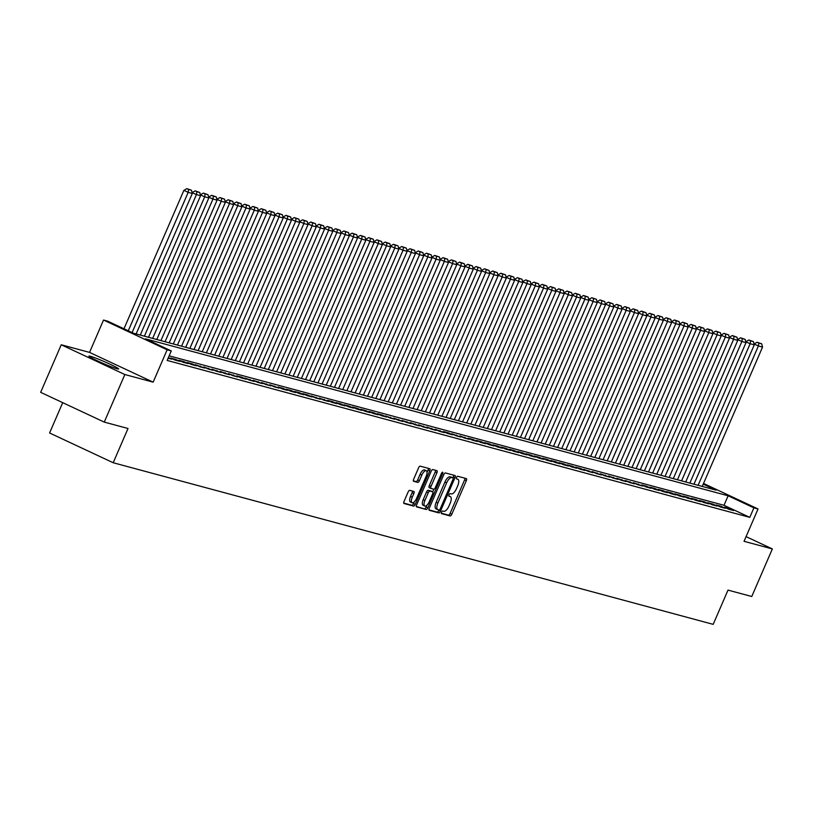 <?xml version="1.0" encoding="UTF-8"?>
<svg xmlns="http://www.w3.org/2000/svg" width="813" height="813" viewBox="0 0 813 813"><rect width="100%" height="100%" fill="white"/><g stroke="black" fill="none" stroke-linecap="round" stroke-linejoin="round"><path stroke-width="1.22" d="M441.54 512.149A1.423 0.579 115.1 0 0 441.5 513.603A1.423 0.579 115.1 0 0 441.54 513.613L450.158 515.94A2.043 0.833 115.1 0 0 451.784 514.283L466.327 480.666A2.043 0.833 115.1 0 0 466.377 478.603A2.043 0.833 115.1 0 0 466.327 478.583L457.709 476.266A1.423 0.579 115.1 0 0 456.571 477.414A1.423 0.579 115.1 0 0 456.54 478.867A1.423 0.579 115.1 0 0 456.581 478.877L457.689 479.182A6.524 2.652 115.1 0 1 457.871 479.243A6.524 2.652 115.1 0 1 457.699 485.849L456.489 488.654A6.524 2.652 115.1 0 1 451.306 493.928L450.189 493.633A1.423 0.579 115.1 0 0 449.061 494.782A1.423 0.579 115.1 0 0 449.02 496.235A1.423 0.579 115.1 0 0 449.061 496.245L450.178 496.55A6.524 2.652 115.1 0 1 450.351 496.611A6.524 2.652 115.1 0 1 450.189 503.227L448.969 506.021A6.524 2.652 115.1 0 1 443.786 511.296L442.679 511.001A1.423 0.579 115.1 0 0 441.54 512.149M117.194 368.817A16.209 1.057 23.4 0 0 118.657 368.98A16.209 1.057 23.4 0 0 107.296 362.933A16.209 1.057 23.4 0 0 90.375 356.267A16.209 1.057 23.4 0 0 88.912 356.104A16.209 1.057 23.4 0 0 100.273 362.151A16.209 1.057 23.4 0 0 117.194 368.817M409.742 490.351A2.043 0.833 115.1 0 0 408.126 491.997L404.041 501.428A2.043 0.833 115.1 0 0 403.99 503.491A2.043 0.833 115.1 0 0 404.051 503.511L413.614 506.093A2.043 0.833 115.1 0 0 415.24 504.446L429.782 470.829A2.043 0.833 115.1 0 0 429.833 468.766A2.043 0.833 115.1 0 0 429.782 468.745L420.209 466.164A2.043 0.833 115.1 0 0 418.593 467.81L413.665 479.203A2.043 0.833 115.1 0 0 413.604 481.266A2.043 0.833 115.1 0 0 413.665 481.286L417.76 482.394A2.043 0.833 115.1 0 0 419.376 480.747L421.825 475.097A5.457 2.215 115.1 0 1 426.307 470.737A5.457 2.215 115.1 0 1 426.164 476.266L416.591 498.399A5.457 2.215 115.1 0 1 412.11 502.749A5.457 2.215 115.1 0 1 412.252 497.231L413.847 493.542A2.043 0.833 115.1 0 0 413.898 491.469A2.043 0.833 115.1 0 0 413.837 491.448L409.742 490.351M104.257 422.099L40.65 392.333L61.239 344.773L124.846 374.529L104.257 422.099L128.017 428.492L113.2 462.739L713.184 624.354L728.011 590.106L751.761 596.508L772.35 548.938L744.047 541.316L758.041 508.968L753.905 507.851L749.789 517.363L167.163 360.433L171.279 350.921L167.143 349.803L103.536 320.048L107.672 321.165L133.454 333.228L716.09 490.158L703.225 484.142M124.846 374.529L153.149 382.151L167.143 349.803M429.274 508.227A2.043 0.833 115.1 0 0 429.223 510.29A2.043 0.833 115.1 0 0 429.274 510.31L438.847 512.891A2.043 0.833 115.1 0 0 440.463 511.235L455.016 477.617A2.043 0.833 115.1 0 0 455.067 475.554A2.043 0.833 115.1 0 0 455.006 475.534L445.443 472.953A2.043 0.833 115.1 0 0 443.817 474.609L429.274 508.227M426.236 509.487L416.663 506.916A2.043 0.833 115.1 0 1 416.602 506.895A2.043 0.833 115.1 0 1 416.652 504.822L431.205 471.205A2.043 0.833 115.1 0 1 432.821 469.558L436.916 470.666A2.043 0.833 115.1 0 1 436.977 470.686A2.043 0.833 115.1 0 1 436.927 472.749L431.022 486.387A2.043 0.833 115.1 0 0 430.971 488.45A2.043 0.833 115.1 0 0 431.022 488.471L433.746 489.202A2.043 0.833 115.1 0 0 435.362 487.556L441.51 473.359A1.423 0.579 115.1 0 1 442.679 472.221A1.423 0.579 115.1 0 1 442.638 473.664L427.851 507.84A2.043 0.833 115.1 0 1 426.236 509.487L416.347 506.489M772.35 548.938L746.07 536.641M728.651 509.202L733.611 510.534L729.312 508.521L724.353 507.19L728.651 509.202M720.389 506.977L725.348 508.308L721.05 506.296L716.09 504.964L720.389 506.977M712.127 504.751L717.086 506.082L712.788 504.07L707.828 502.739L712.127 504.751M703.855 502.525L708.814 503.857L704.515 501.845L699.556 500.513L703.855 502.525M695.593 500.3L700.552 501.631L696.253 499.619L691.294 498.288L695.593 500.3M687.331 498.064L692.29 499.406L687.991 497.393L683.032 496.062L687.331 498.064M679.068 495.839L684.028 497.18L679.729 495.168L674.77 493.837L679.068 495.839M670.806 493.613L675.755 494.954L671.467 492.942L666.508 491.611L670.806 493.613M662.534 491.387L667.493 492.729L663.195 490.717L658.235 489.385L662.534 491.387M654.272 489.162L659.231 490.503L654.932 488.491L649.973 487.15L654.272 489.162M646.01 486.936L650.969 488.278L646.67 486.265L641.711 484.924L646.01 486.936M637.748 484.711L642.707 486.052L633.449 482.698L637.748 484.711M629.475 482.485L634.435 483.826L625.187 480.473L629.475 482.485M621.213 480.259L626.173 481.601L616.915 478.247L621.213 480.259M612.951 478.034L617.91 479.375L608.652 476.022L612.951 478.034M604.689 475.808L609.648 477.14L600.39 473.796L604.689 475.808M596.427 473.583L601.386 474.914L592.128 471.57L596.427 473.583M588.155 471.357L593.114 472.688L583.856 469.345L588.155 471.357M579.893 469.131L584.852 470.463L580.553 468.451L575.594 467.119L579.893 469.131M571.63 466.906L576.59 468.237L572.291 466.225L567.332 464.894L571.63 466.906M563.368 464.68L568.328 466.012L564.029 463.999L559.07 462.668L563.368 464.68M555.106 462.455L560.066 463.786L555.767 461.774L550.808 460.443L555.106 462.455M546.834 460.229L551.793 461.56L547.495 459.548L542.535 458.217L546.834 460.229M538.572 458.004L543.531 459.335L539.232 457.323L534.273 455.991L538.572 458.004M530.31 455.778L535.269 457.109L530.97 455.097L526.011 453.766L530.31 455.778M522.048 453.552L527.007 454.884L522.708 452.871L517.749 451.54L522.048 453.552M513.786 451.327L518.735 452.658L514.446 450.646L509.487 449.315L513.786 451.327M505.513 449.101L510.473 450.432L506.174 448.42L501.215 447.089L505.513 449.101M497.251 446.865L502.21 448.207L497.912 446.195L492.952 444.863L497.251 446.865M488.989 444.64L493.948 445.981L489.65 443.969L484.69 442.638L488.989 444.64M480.727 442.414L485.686 443.756L481.387 441.744L476.428 440.412L480.727 442.414M472.455 440.189L477.414 441.53L473.115 439.518L468.166 438.187L472.455 440.189M464.193 437.963L469.152 439.305L459.894 435.951L464.193 437.963M455.93 435.738L460.89 437.079L451.632 433.725L455.93 435.738M447.668 433.512L452.628 434.853L448.329 432.841L443.37 431.5L447.668 433.512M439.406 431.286L444.365 432.628L435.107 429.274L439.406 431.286M431.134 429.061L436.093 430.402L426.835 427.049L431.134 429.061M422.872 426.835L427.831 428.177L418.573 424.823L422.872 426.835M414.61 424.61L419.569 425.941L410.311 422.597L414.61 424.61M406.348 422.384L411.307 423.715L402.049 420.372L406.348 422.384M398.085 420.158L403.035 421.49L393.787 418.146L398.085 420.158M389.813 417.933L394.772 419.264L385.514 415.921L389.813 417.933M381.551 415.707L386.51 417.039L382.212 415.026L377.252 413.695L381.551 415.707M373.289 413.482L378.248 414.813L373.95 412.801L368.99 411.469L373.289 413.482M365.027 411.256L369.986 412.587L365.687 410.575L360.728 409.244L365.027 411.256M356.765 409.03L361.714 410.362L357.415 408.35L352.466 407.018L356.765 409.03M348.492 406.805L353.452 408.136L349.153 406.124L344.194 404.793L348.492 406.805M340.23 404.579L345.19 405.911L340.891 403.898L335.932 402.567L340.23 404.579M331.968 402.354L336.928 403.685L332.629 401.673L327.669 400.342L331.968 402.354M323.706 400.128L328.665 401.459L319.407 398.116L323.706 400.128M315.434 397.903L320.393 399.234L311.145 395.89L315.434 397.903M307.172 395.667L312.131 397.008L307.832 394.996L302.873 393.665L307.172 395.667M298.91 393.441L303.869 394.783L299.57 392.77L294.611 391.439L298.91 393.441M290.648 391.216L295.607 392.557L291.308 390.545L286.349 389.214L290.648 391.216M282.385 388.99L287.345 390.331L283.046 388.319L278.087 386.988L282.385 388.99M274.113 386.764L279.072 388.106L269.814 384.752L274.113 386.764M265.851 384.539L270.81 385.88L261.552 382.527L265.851 384.539M257.589 382.313L262.548 383.655L253.29 380.301L257.589 382.313M249.327 380.088L254.286 381.429L245.028 378.075L249.327 380.088M241.065 377.862L246.014 379.204L241.725 377.191L236.766 375.85L241.065 377.862M232.792 375.636L237.752 376.978L228.494 373.624L232.792 375.636M224.53 373.411L229.49 374.742L220.232 371.399L224.53 373.411M216.268 371.185L221.227 372.517L211.969 369.173L216.268 371.185M208.006 368.96L212.965 370.291L203.707 366.948L208.006 368.96M199.734 366.734L204.693 368.065L195.445 364.722L199.734 366.734M191.472 364.509L196.431 365.84L192.132 363.828L187.173 362.496L191.472 364.509M183.21 362.283L188.169 363.614L183.87 361.602L178.911 360.271L183.21 362.283M174.947 360.057L179.907 361.389L175.608 359.376L170.649 358.045L174.947 360.057M168.118 358.218L171.645 359.163L168.372 357.639M749.789 517.363L724.007 505.3L169.145 355.85M62.713 402.659L49.593 432.983L113.2 462.739M153.149 382.151L89.542 352.395L61.239 344.773M89.542 352.395L103.536 320.048M753.905 507.851L728.123 495.788L145.497 338.858L171.279 350.921M703.519 483.461L758.041 508.968M724.007 505.3L728.123 495.788M729.312 508.521L728.976 509.284M721.05 506.296L720.714 507.058M712.788 504.07L712.452 504.832M704.515 501.845L704.19 502.607M696.253 499.619L695.928 500.381M687.991 497.393L687.656 498.156M679.729 495.168L679.394 495.93M671.467 492.942L671.132 493.704M663.195 490.717L662.869 491.479M654.932 488.491L654.607 489.253M646.67 486.265L646.335 487.028M638.408 484.04L638.073 484.802M630.136 481.814L629.811 482.576M621.874 479.589L621.549 480.351M613.612 477.363L613.287 478.125M605.35 475.138L605.014 475.9M597.088 472.912L596.752 473.674M588.815 470.686L588.49 471.449M580.553 468.451L580.228 469.223M572.291 466.225L571.956 466.997M564.029 463.999L563.694 464.772M555.767 461.774L555.431 462.546M547.495 459.548L547.169 460.31M539.232 457.323L538.907 458.085M530.97 455.097L530.635 455.859M522.708 452.871L522.373 453.634M514.446 450.646L514.111 451.408M506.174 448.42L505.849 449.183M497.912 446.195L497.586 446.957M489.65 443.969L489.314 444.731M481.387 441.744L481.052 442.506M473.115 439.518L472.79 440.28M464.853 437.292L464.528 438.055M456.591 435.067L456.266 435.829M448.329 432.841L447.993 433.603M440.067 430.616L439.731 431.378M431.794 428.39L431.469 429.152M423.532 426.164L423.207 426.927M415.27 423.939L414.935 424.701M407.008 421.713L406.673 422.475M398.746 419.488L398.411 420.25M390.474 417.262L390.149 418.024M382.212 415.026L381.886 415.799M373.95 412.801L373.614 413.573M365.687 410.575L365.352 411.348M357.415 408.35L357.09 409.122M349.153 406.124L348.828 406.886M340.891 403.898L340.566 404.661M332.629 401.673L332.293 402.435M324.367 399.447L324.031 400.209M316.094 397.222L315.769 397.984M307.832 394.996L307.507 395.758M299.57 392.77L299.235 393.533M291.308 390.545L290.973 391.307M283.046 388.319L282.711 389.081M274.774 386.094L274.448 386.856M266.512 383.868L266.186 384.63M258.249 381.643L257.914 382.405M249.987 379.417L249.652 380.179M241.725 377.191L241.39 377.954M233.453 374.966L233.128 375.728M225.191 372.74L224.866 373.502M216.929 370.515L216.593 371.277M208.667 368.289L208.331 369.051M200.394 366.063L200.069 366.826M192.132 363.828L191.807 364.6M183.87 361.602L183.545 362.374M175.608 359.376L175.273 360.149M441.307 513.206L448.441 515.127A2.043 0.833 115.1 0 0 450.067 513.481L464.609 479.863A2.043 0.833 115.1 0 0 464.924 478.207M452.851 477.841L453.298 476.814A2.043 0.833 115.1 0 0 453.603 475.158M428.959 509.883L437.13 512.088A2.043 0.833 115.1 0 0 438.746 510.432L438.939 509.995M439.081 510.036A1.423 0.579 115.1 0 0 440.219 508.877L452.993 479.375A1.423 0.579 115.1 0 0 453.024 477.922A1.423 0.579 115.1 0 0 452.983 477.912L451.815 477.597A6.524 2.652 115.1 0 0 446.632 482.871L437.902 503.044A6.524 2.652 115.1 0 0 437.729 509.649A6.524 2.652 115.1 0 0 437.912 509.721L439.081 510.036M451.347 477.14A1.423 0.579 115.1 0 0 451.306 477.119A1.423 0.579 115.1 0 0 451.266 477.109L452.983 477.912M437.567 509.558L436.195 508.908A6.524 2.652 115.1 0 1 436.012 508.847A6.524 2.652 115.1 0 1 436.185 502.241L444.904 482.068A6.524 2.652 115.1 0 1 450.087 476.794L451.266 477.109M430.92 488.42L429.305 487.668A2.043 0.833 115.1 0 1 429.254 487.648A2.043 0.833 115.1 0 1 429.305 485.574L435.209 471.947A2.043 0.833 115.1 0 0 435.514 470.28M433.847 489.213L432.699 491.855M426.916 505.219L426.134 507.038L427.851 507.84M424.904 500.534A5.457 2.215 115.1 0 0 424.762 506.052A5.457 2.215 115.1 0 0 429.244 501.702L432.618 493.898A2.043 0.833 115.1 0 0 432.668 491.835A2.043 0.833 115.1 0 0 432.618 491.814L429.894 491.082A2.043 0.833 115.1 0 0 428.278 492.729L424.904 500.534L423.187 499.731A5.457 2.215 115.1 0 0 423.045 505.249L424.762 506.052M431.002 491.062A2.043 0.833 115.1 0 0 430.951 491.032A2.043 0.833 115.1 0 0 430.89 491.011L432.618 491.814M423.187 499.731L426.561 491.926A2.043 0.833 115.1 0 1 428.177 490.28L430.89 491.011M424.518 508.684A2.043 0.833 115.1 0 0 426.134 507.038M412.11 502.749L410.382 501.946A5.457 2.215 115.1 0 1 410.524 496.418L412.12 492.729A2.043 0.833 115.1 0 0 412.435 491.072M426.307 470.737L424.589 469.934A5.457 2.215 115.1 0 0 420.108 474.294L421.825 475.097M413.35 480.869L416.043 481.591A2.043 0.833 115.1 0 0 417.658 479.944L420.108 474.294M427.049 472.363L428.065 470.026A2.043 0.833 115.1 0 0 428.38 468.359M403.736 503.084L411.896 505.29A2.043 0.833 115.1 0 0 413.522 503.643L414.264 501.906M698.103 485.32L758.407 345.962L762.543 347.07L702.239 486.428M758.814 343.045L761.7 343.828L757.086 342.243L758.814 343.045L758.407 345.962L754.068 344.041M762.543 347.07L761.7 343.828M757.086 342.243L754.108 343.95M689.841 483.095L750.145 343.726L754.281 344.844L693.967 484.202M750.541 340.82L753.438 341.602L748.824 340.017L750.541 340.82L750.145 343.726L745.806 341.816M754.281 344.844L753.438 341.602M748.824 340.017L745.846 341.724M681.579 480.869L741.883 341.501L746.009 342.619L685.705 481.977M742.279 338.594L745.175 339.377L740.562 337.791L742.279 338.594L741.883 341.501L737.543 339.59M746.009 342.619L745.175 339.377M740.562 337.791L737.584 339.499M673.306 478.633L733.621 339.275L737.747 340.393L677.442 479.751M734.017 336.369L736.913 337.151L732.3 335.566L734.017 336.369L733.621 339.275L729.281 337.365M737.747 340.393L736.913 337.151M732.3 335.566L729.322 337.273M665.044 476.408L725.348 337.049L729.485 338.167L669.18 477.526M725.755 334.143L728.641 334.926L724.037 333.34L725.755 334.143L725.348 337.049L721.009 335.139M729.485 338.167L728.641 334.926M724.037 333.34L721.05 335.037M656.782 474.182L717.086 334.824L721.222 335.942L660.918 475.3M717.493 331.917L720.379 332.7L715.765 331.115L717.493 331.917L717.086 334.824L712.747 332.913M721.222 335.942L720.379 332.7M715.765 331.115L712.788 332.812M648.52 471.957L708.824 332.598L712.96 333.716L652.646 473.075M709.221 329.692L712.117 330.474L707.503 328.889L709.221 329.692L708.824 332.598L704.485 330.688M712.96 333.716L712.117 330.474M707.503 328.889L704.525 330.586M640.258 469.731L700.562 330.373L704.688 331.491L644.384 470.849M700.958 327.466L703.855 328.249L699.241 326.663L700.958 327.466L700.562 330.373L696.223 328.462M704.688 331.491L703.855 328.249M699.241 326.663L696.263 328.361M631.986 467.505L692.3 328.147L696.426 329.265L636.122 468.623M692.696 325.241L695.593 326.023L690.979 324.438L692.696 325.241L692.3 328.147L687.961 326.237M696.426 329.265L695.593 326.023M690.979 324.438L688.001 326.135M623.723 465.28L684.028 325.922L688.164 327.039L627.86 466.398M684.434 323.015L687.32 323.787L682.717 322.212L684.434 323.015L684.028 325.922L679.688 324.011M688.164 327.039L687.32 323.787M682.717 322.212L679.729 323.909M615.461 463.054L675.766 323.696L679.902 324.814L619.597 464.172M676.172 320.789L679.058 321.562L674.444 319.987L676.172 320.789L675.766 323.696L671.426 321.785M679.902 324.814L679.058 321.562M674.444 319.987L671.467 321.684M607.199 460.829L667.503 321.47L671.629 322.588L611.325 461.947M667.9 318.564L670.796 319.336L666.182 317.761L667.9 318.564L667.503 321.47L663.164 319.56M671.629 322.588L670.796 319.336M666.182 317.761L663.205 319.458M598.927 458.603L659.241 319.245L663.367 320.363L603.063 459.721M659.638 316.338L662.534 317.111L657.92 315.535L659.638 316.338L659.241 319.245L654.902 317.334M663.367 320.363L662.534 317.111M657.92 315.535L654.943 317.233M590.665 456.378L650.969 317.019L655.105 318.127L594.801 457.495M651.376 314.113L654.272 314.885L649.658 313.3L651.376 314.113L650.969 317.019L646.63 315.109M655.105 318.127L654.272 314.885M649.658 313.3L646.681 315.007M582.403 454.152L642.707 314.794L646.843 315.901L586.539 455.27M643.113 311.887L646 312.659L641.396 311.074L643.113 311.887L642.707 314.794L638.368 312.873M646.843 315.901L646 312.659M641.396 311.074L638.408 312.781M574.141 451.926L634.445 312.568L638.581 313.676L578.267 453.034M634.841 309.662L637.738 310.434L633.124 308.849L634.841 309.662L634.445 312.568L630.105 310.647M638.581 313.676L637.738 310.434M633.124 308.849L630.146 310.556M565.878 449.701L626.183 310.342L630.309 311.45L570.004 450.809M626.579 307.426L629.475 308.208L624.862 306.623L626.579 307.426L626.183 310.342L621.843 308.422M630.309 311.45L629.475 308.208M624.862 306.623L621.884 308.33M557.606 447.475L617.921 308.117L622.047 309.225L561.742 448.583M618.317 305.2L621.213 305.983L616.6 304.397L618.317 305.2L617.921 308.117L613.581 306.196M622.047 309.225L621.213 305.983M616.6 304.397L613.622 306.105M549.344 445.25L609.648 305.891L613.785 306.999L553.48 446.357M610.055 302.975L612.941 303.757L608.337 302.172L610.055 302.975L609.648 305.891L605.309 303.971M613.785 306.999L612.941 303.757M608.337 302.172L605.35 303.879M541.082 443.024L601.386 303.666L605.522 304.773L545.218 444.132M601.793 300.749L604.679 301.532L600.065 299.946L601.793 300.749L601.386 303.666L597.047 301.745M605.522 304.773L604.679 301.532M600.065 299.946L597.088 301.653M532.82 440.798L593.124 301.44L597.26 302.548L536.946 441.906M593.52 298.523L596.417 299.306L591.803 297.721L593.52 298.523L593.124 301.44L588.785 299.519M597.26 302.548L596.417 299.306M591.803 297.721L588.825 299.428M524.558 438.573L584.862 299.214L588.988 300.322L528.684 439.681M585.258 296.298L588.155 297.08L583.541 295.495L585.258 296.298L584.862 299.214L580.523 297.294M588.988 300.322L588.155 297.08M583.541 295.495L580.563 297.202M516.285 436.347L576.6 296.989L580.726 298.097L520.422 437.455M576.996 294.072L579.893 294.855L575.279 293.269L576.996 294.072L576.6 296.989L572.261 295.068M580.726 298.097L579.893 294.855M575.279 293.269L572.301 294.977M508.023 434.122L568.328 294.763L572.464 295.871L512.16 435.229M568.734 291.847L571.62 292.629L567.017 291.044L568.734 291.847L568.328 294.763L563.988 292.843M572.464 295.871L571.62 292.629M567.017 291.044L564.029 292.751M499.761 431.896L560.066 292.528L564.202 293.645L503.897 433.004M560.472 289.621L563.358 290.404L558.744 288.818L560.472 289.621L560.066 292.528L555.726 290.617M564.202 293.645L563.358 290.404M558.744 288.818L555.767 290.526M491.499 429.671L551.803 290.302L555.94 291.42L495.625 430.778M552.2 287.396L555.096 288.178L550.482 286.593L552.2 287.396L551.803 290.302L547.464 288.391M555.94 291.42L555.096 288.178M550.482 286.593L547.505 288.3M483.237 427.435L543.541 288.076L547.667 289.194L487.363 428.553M543.938 285.17L546.834 285.952L542.22 284.367L543.938 285.17L543.541 288.076L539.202 286.166M547.667 289.194L546.834 285.952M542.22 284.367L539.243 286.074M474.965 425.209L535.279 285.851L539.405 286.969L479.101 426.327M535.676 282.944L538.572 283.727L533.958 282.141L535.676 282.944L535.279 285.851L530.94 283.94M539.405 286.969L538.572 283.727M533.958 282.141L530.98 283.839M466.703 422.984L527.007 283.625L531.143 284.743L470.839 424.101M527.413 280.719L530.3 281.501L525.696 279.916L527.413 280.719L527.007 283.625L522.668 281.715M531.143 284.743L530.3 281.501M525.696 279.916L522.708 281.613M458.441 420.758L518.745 281.4L522.881 282.518L462.577 421.876M519.151 278.493L522.037 279.276L517.424 277.69L519.151 278.493L518.745 281.4L514.405 279.489M522.881 282.518L522.037 279.276M517.424 277.69L514.446 279.387M450.178 418.532L510.483 279.174L514.609 280.292L454.304 419.65M510.879 276.268L513.775 277.05L509.162 275.465L510.879 276.268L510.483 279.174L506.143 277.263M514.609 280.292L513.775 277.05M509.162 275.465L506.184 277.162M441.906 416.307L502.221 276.948L506.347 278.066L446.042 417.425M502.617 274.042L505.513 274.824L500.899 273.239L502.617 274.042L502.221 276.948L497.881 275.038M506.347 278.066L505.513 274.824M500.899 273.239L497.922 274.936M433.644 414.081L493.948 274.723L498.084 275.841L437.78 415.199M494.355 271.816L497.251 272.589L492.637 271.014L494.355 271.816L493.948 274.723L489.609 272.812M498.084 275.841L497.251 272.589M492.637 271.014L489.66 272.711M425.382 411.856L485.686 272.497L489.822 273.615L429.518 412.974M486.093 269.591L488.979 270.363L484.375 268.788L486.093 269.591L485.686 272.497L481.347 270.587M489.822 273.615L488.979 270.363M484.375 268.788L481.387 270.485M417.12 409.63L477.424 270.272L481.56 271.39L421.246 410.748M477.82 267.365L480.717 268.138L476.103 266.562L477.82 267.365L477.424 270.272L473.085 268.361M481.56 271.39L480.717 268.138M476.103 266.562L473.125 268.26M408.858 407.404L469.162 268.046L473.288 269.164L412.984 408.522M469.558 265.14L472.455 265.912L467.841 264.337L469.558 265.14L469.162 268.046L464.823 266.136M473.288 269.164L472.455 265.912M467.841 264.337L464.863 266.034M400.585 405.179L460.9 265.821L465.026 266.928L404.722 406.297M461.296 262.914L464.193 263.686L459.579 262.101L461.296 262.914L460.9 265.821L456.56 263.91M465.026 266.928L464.193 263.686M459.579 262.101L456.601 263.808M392.323 402.953L452.628 263.595L456.764 264.703L396.459 404.071M453.034 260.688L455.92 261.461L451.317 259.875L453.034 260.688L452.628 263.595L448.288 261.674M456.764 264.703L455.92 261.461M451.317 259.875L448.329 261.583M384.061 400.728L444.365 261.369L448.502 262.477L388.197 401.835M444.772 258.463L447.658 259.235L443.044 257.65L444.772 258.463L444.365 261.369L440.026 259.449M448.502 262.477L447.658 259.235M443.044 257.65L440.067 259.357M375.799 398.502L436.103 259.144L440.24 260.251L379.925 399.61M436.5 256.237L439.396 257.01L434.782 255.424L436.5 256.237L436.103 259.144L431.764 257.223M440.24 260.251L439.396 257.01M434.782 255.424L431.805 257.132M367.537 396.277L427.841 256.918L431.967 258.026L371.663 397.384M428.238 254.002L431.134 254.784L426.52 253.199L428.238 254.002L427.841 256.918L423.502 254.997M431.967 258.026L431.134 254.784M426.52 253.199L423.543 254.906M359.265 394.051L419.579 254.693L423.705 255.8L363.401 395.159M419.975 251.776L422.872 252.558L418.258 250.973L419.975 251.776L419.579 254.693L415.24 252.772M423.705 255.8L422.872 252.558M418.258 250.973L415.28 252.68M351.003 391.825L411.307 252.467L415.443 253.575L355.139 392.933M411.713 249.55L414.6 250.333L409.996 248.748L411.713 249.55L411.307 252.467L406.967 250.546M415.443 253.575L414.6 250.333M409.996 248.748L407.008 250.455M342.74 389.6L403.045 250.241L407.181 251.349L346.877 390.707M403.451 247.325L406.337 248.107L401.724 246.522L403.451 247.325L403.045 250.241L398.705 248.321M407.181 251.349L406.337 248.107M401.724 246.522L398.746 248.229M334.478 387.374L394.783 248.016L398.919 249.124L338.604 388.482M395.179 245.099L398.075 245.882L393.462 244.296L395.179 245.099L394.783 248.016L390.443 246.095M398.919 249.124L398.075 245.882M393.462 244.296L390.484 246.004M326.216 385.149L386.521 245.79L390.647 246.898L330.342 386.256M386.917 242.874L389.813 243.656L385.199 242.071L386.917 242.874L386.521 245.79L382.181 243.87M390.647 246.898L389.813 243.656M385.199 242.071L382.222 243.778M317.944 382.923L378.248 243.565L382.384 244.672L322.08 384.031M378.655 240.648L381.551 241.431L376.937 239.845L378.655 240.648L378.248 243.565L373.909 241.644M382.384 244.672L381.551 241.431M376.937 239.845L373.96 241.552M309.682 380.697L369.986 241.329L374.122 242.447L313.818 381.805M370.393 238.422L373.279 239.205L368.675 237.62L370.393 238.422L369.986 241.329L365.647 239.418M374.122 242.447L373.279 239.205M368.675 237.62L365.687 239.327M301.42 378.472L361.724 239.103L365.86 240.221L305.546 379.58M362.131 236.197L365.017 236.979L360.403 235.394L362.131 236.197L361.724 239.103L357.385 237.193M365.86 240.221L365.017 236.979M360.403 235.394L357.425 237.101M293.158 376.236L353.462 236.878L357.588 237.996L297.284 377.354M353.858 233.971L356.755 234.754L352.141 233.168L353.858 233.971L353.462 236.878L349.123 234.967M357.588 237.996L356.755 234.754M352.141 233.168L349.163 234.876M284.885 374.01L345.2 234.652L349.326 235.77L289.022 375.128M345.596 231.746L348.492 232.528L343.879 230.943L345.596 231.746L345.2 234.652L340.86 232.742M349.326 235.77L348.492 232.528M343.879 230.943L340.901 232.65M276.623 371.785L336.928 232.427L341.064 233.544L280.759 372.903M337.334 229.52L340.22 230.303L335.617 228.717L337.334 229.52L336.928 232.427L332.588 230.516M341.064 233.544L340.22 230.303M335.617 228.717L332.639 230.414M268.361 369.559L328.665 230.201L332.802 231.319L272.497 370.677M329.072 227.294L331.958 228.077L327.344 226.492L329.072 227.294L328.665 230.201L324.326 228.29M332.802 231.319L331.958 228.077M327.344 226.492L324.367 228.189M260.099 367.334L320.403 227.975L324.539 229.093L264.225 368.452M320.8 225.069L323.696 225.851L319.082 224.266L320.8 225.069L320.403 227.975L316.064 226.065M324.539 229.093L323.696 225.851M319.082 224.266L316.105 225.963M251.837 365.108L312.141 225.75L316.267 226.868L255.963 366.226M312.538 222.843L315.434 223.626L310.82 222.04L312.538 222.843L312.141 225.75L307.802 223.839M316.267 226.868L315.434 223.626M310.82 222.04L307.842 223.738M243.565 362.883L303.879 223.524L308.005 224.642L247.701 364M304.275 220.618L307.172 221.39L302.558 219.815L304.275 220.618L303.879 223.524L299.54 221.614M308.005 224.642L307.172 221.39M302.558 219.815L299.58 221.512M235.303 360.657L295.607 221.299L299.743 222.416L239.439 361.775M296.013 218.392L298.899 219.164L294.296 217.589L296.013 218.392L295.607 221.299L291.267 219.388M299.743 222.416L298.899 219.164M294.296 217.589L291.308 219.286M227.04 358.431L287.345 219.073L291.481 220.191L231.177 359.549M287.751 216.167L290.637 216.939L286.024 215.364L287.751 216.167L287.345 219.073L283.005 217.162M291.481 220.191L290.637 216.939M286.024 215.364L283.046 217.061M218.778 356.206L279.083 216.847L283.219 217.965L222.904 357.324M279.479 213.941L282.375 214.713L277.761 213.138L279.479 213.941L279.083 216.847L274.743 214.937M283.219 217.965L282.375 214.713M277.761 213.138L274.784 214.835M210.516 353.98L270.82 214.622L274.946 215.73L214.642 355.098M271.217 211.715L274.113 212.488L269.499 210.913L271.217 211.715L270.82 214.622L266.481 212.711M274.946 215.73L274.113 212.488M269.499 210.913L266.522 212.61M202.244 351.755L262.558 212.396L266.684 213.504L206.38 352.872M262.955 209.49L265.851 210.262L261.237 208.677L262.955 209.49L262.558 212.396L258.219 210.476M266.684 213.504L265.851 210.262M261.237 208.677L258.26 210.384M193.982 349.529L254.286 210.171L258.422 211.278L198.118 350.637M254.693 207.264L257.579 208.037L252.975 206.451L254.693 207.264L254.286 210.171L249.947 208.25M258.422 211.278L257.579 208.037M252.975 206.451L249.987 208.158M185.72 347.303L246.024 207.945L250.16 209.053L189.856 348.411M246.43 205.039L249.317 205.811L244.703 204.226L246.43 205.039L246.024 207.945L241.685 206.024M250.16 209.053L249.317 205.811M244.703 204.226L241.725 205.933M177.458 345.078L237.762 205.719L241.898 206.827L181.584 346.186M238.158 202.803L241.055 203.585L236.441 202L238.158 202.803L237.762 205.719L233.422 203.799M241.898 206.827L241.055 203.585M236.441 202L233.463 203.707M169.185 342.852L229.5 203.494L233.626 204.602L173.321 343.96M229.896 200.577L232.792 201.36L228.179 199.774L229.896 200.577L229.5 203.494L225.16 201.573M233.626 204.602L232.792 201.36M228.179 199.774L225.201 201.482M160.923 340.627L221.227 201.268L225.364 202.376L165.059 341.734M221.634 198.352L224.53 199.134L219.917 197.549L221.634 198.352L221.227 201.268L216.888 199.348M225.364 202.376L224.53 199.134M219.917 197.549L216.939 199.256M152.661 338.401L212.965 199.043L217.101 200.15L156.797 339.509M213.372 196.126L216.258 196.909L211.654 195.323L213.372 196.126L212.965 199.043L208.626 197.122M217.101 200.15L216.258 196.909M211.654 195.323L208.667 197.031M144.399 336.176L204.703 196.817L208.839 197.925L148.525 337.283M205.1 193.901L207.996 194.683L203.382 193.098L205.1 193.901L204.703 196.817L200.364 194.896M208.839 197.925L207.996 194.683M203.382 193.098L200.405 194.805M136.137 333.95L196.441 194.592L200.567 195.699L140.263 335.058M196.837 191.675L199.734 192.457L195.12 190.872L196.837 191.675L196.441 194.592L192.102 192.671M200.567 195.699L199.734 192.457M195.12 190.872L192.142 192.579M128.271 330.8L188.179 192.366L192.305 193.474L132.102 332.598M188.575 189.449L191.472 190.232L186.858 188.646L188.575 189.449L188.179 192.366L183.88 190.354L123.972 328.787M192.305 193.474L191.472 190.232M186.858 188.646L183.88 190.354M448.837 495.92L450.178 496.55M464.609 479.863L466.327 480.666M450.067 513.481L451.784 514.283M448.441 515.127L450.158 515.94M453.298 476.814L455.016 477.617M438.746 510.432L440.463 511.235M437.13 512.088L438.847 512.891M450.087 476.794L451.815 477.597M444.904 482.068L446.632 482.871M436.185 502.241L437.902 503.044M435.209 471.947L436.927 472.749M429.305 485.574L431.022 486.387M441.591 473.176L442.638 473.664M428.177 490.28L429.894 491.082M426.561 491.926L428.278 492.729M412.12 492.729L413.847 493.542M410.524 496.418L412.252 497.231M417.658 479.944L419.376 480.747M416.043 481.591L417.76 482.394M428.065 470.026L429.782 470.829M413.522 503.643L415.24 504.446M411.896 505.29L413.614 506.093M448.837 495.9L450.351 496.611M451.306 477.119L453.024 477.922M436.012 508.847L437.729 509.649M429.254 487.648L430.971 488.45M430.951 491.032L432.668 491.835"/></g></svg>
